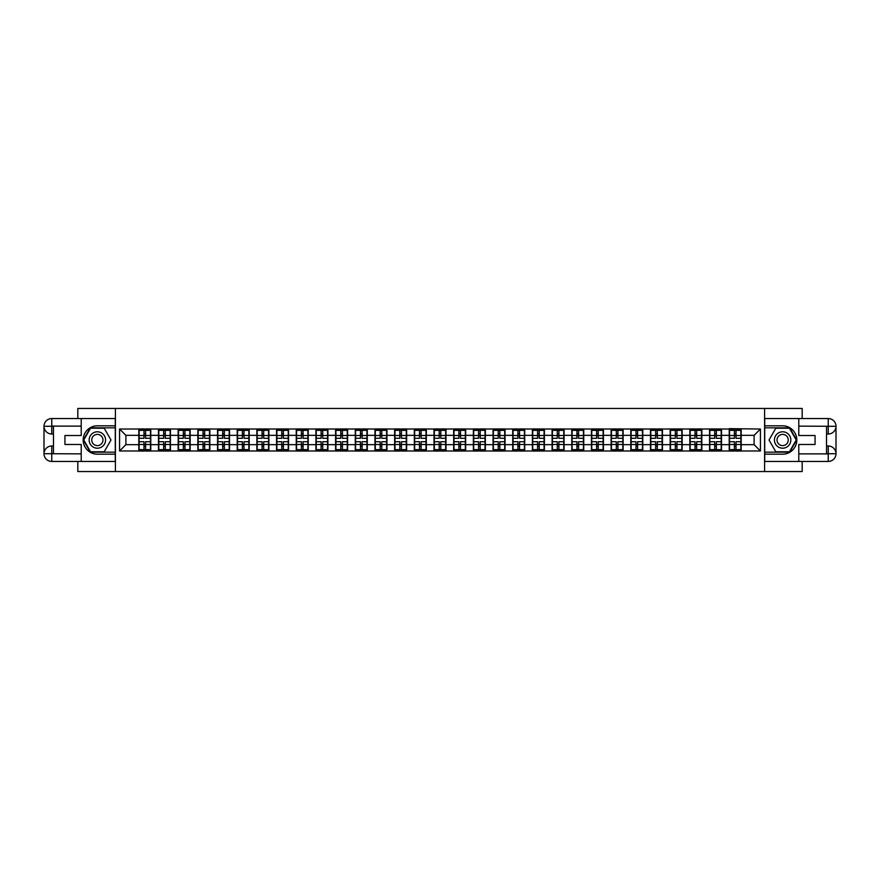 <?xml version="1.0" encoding="UTF-8"?>
<svg xmlns="http://www.w3.org/2000/svg" width="880" height="880" viewBox="0 0 880 880"><rect width="100%" height="100%" fill="white"/><g stroke="black" fill="none" stroke-linecap="round" stroke-linejoin="round"><path stroke-width="1.32" d="M77.814 461.45L77.814 471.537L802.186 471.537L802.186 461.45M802.186 418.55L802.186 408.463L764.599 408.463L764.599 471.537M764.599 408.463L77.814 408.463L77.814 418.55M115.401 471.537L115.401 408.463M754.127 444.664L754.127 435.336L741.191 435.336L741.191 444.664L754.127 444.664L760.43 450.978L760.43 429.022L729.212 428.648L729.212 435.336L721.512 435.336L721.512 444.664L729.212 444.664L729.212 435.336M760.43 450.978L119.57 450.978L119.57 429.022L138.809 429.022L138.809 435.336L125.873 435.336L125.873 444.664L138.809 444.664L138.809 435.336M729.212 429.022L138.809 429.022M729.212 444.664L729.212 450.978M721.512 444.664L721.512 450.978M721.512 429.022L721.512 435.336M701.833 444.664L709.533 444.664L709.533 435.336L701.833 435.336L701.833 450.978M709.533 444.664L709.533 450.978M709.533 429.022L709.533 435.336M701.833 429.022L701.833 435.336M682.154 444.664L689.854 444.664L689.854 435.336L682.154 435.336L682.154 450.978M689.854 444.664L689.854 450.978M689.854 429.022L689.854 435.336M682.154 429.022L682.154 435.336M662.475 444.664L670.164 444.664L670.164 435.336L662.475 435.336L662.475 450.978M670.164 444.664L670.164 450.978M670.164 429.022L670.164 435.336M662.475 429.022L662.475 435.336M642.796 444.664L650.485 444.664L650.485 435.336L642.796 435.336L642.796 450.978M650.485 444.664L650.485 450.978M650.485 429.022L650.485 435.336M642.796 429.022L642.796 435.336M623.117 444.664L630.806 444.664L630.806 435.336L623.117 435.336L623.117 450.978M630.806 444.664L630.806 450.978M630.806 429.022L630.806 435.336M623.117 429.022L623.117 435.336M603.438 444.664L611.127 444.664L611.127 435.336L603.438 435.336L603.438 450.978M611.127 444.664L611.127 450.978M611.127 429.022L611.127 435.336M603.438 429.022L603.438 435.336M583.748 444.664L591.448 444.664L591.448 435.336L583.748 435.336L583.748 450.978M591.448 444.664L591.448 450.978M591.448 429.022L591.448 435.336M583.748 429.022L583.748 435.336M564.069 444.664L571.769 444.664L571.769 435.336L564.069 435.336L564.069 450.978M571.769 444.664L571.769 450.978M571.769 429.022L571.769 435.336M564.069 429.022L564.069 435.336M544.39 444.664L552.09 444.664L552.09 435.336L544.39 435.336L544.39 450.978M552.09 444.664L552.09 450.978M552.09 429.022L552.09 435.336M544.39 429.022L544.39 435.336M524.711 444.664L532.411 444.664L532.411 435.336L524.711 435.336L524.711 450.978M532.411 444.664L532.411 450.978M532.411 429.022L532.411 435.336M524.711 429.022L524.711 435.336M505.032 444.664L512.732 444.664L512.732 435.336L505.032 435.336L505.032 450.978M512.732 444.664L512.732 450.978M512.732 429.022L512.732 435.336M505.032 429.022L505.032 435.336M485.353 444.664L493.053 444.664L493.053 435.336L485.353 435.336L485.353 450.978M493.053 444.664L493.053 450.978M493.053 429.022L493.053 435.336M485.353 429.022L485.353 435.336M465.674 444.664L473.363 444.664L473.363 435.336L465.674 435.336L465.674 450.978M473.363 444.664L473.363 450.978M473.363 429.022L473.363 435.336M465.674 429.022L465.674 435.336M445.995 444.664L453.684 444.664L453.684 435.336L445.995 435.336L445.995 450.978M453.684 444.664L453.684 450.978M453.684 429.022L453.684 435.336M445.995 429.022L445.995 435.336M426.316 444.664L434.005 444.664L434.005 435.336L426.316 435.336L426.316 450.978M434.005 444.664L434.005 450.978M434.005 429.022L434.005 435.336M426.316 429.022L426.316 435.336M406.637 444.664L414.326 444.664L414.326 435.336L406.637 435.336L406.637 450.978M414.326 444.664L414.326 450.978M414.326 429.022L414.326 435.336M406.637 429.022L406.637 435.336M386.947 444.664L394.647 444.664L394.647 435.336L386.947 435.336L386.947 450.978M394.647 444.664L394.647 450.978M394.647 429.022L394.647 435.336M386.947 429.022L386.947 435.336M367.268 444.664L374.968 444.664L374.968 435.336L367.268 435.336L367.268 450.978M374.968 444.664L374.968 450.978M374.968 429.022L374.968 435.336M367.268 429.022L367.268 435.336M347.589 444.664L355.289 444.664L355.289 435.336L347.589 435.336L347.589 450.978M355.289 444.664L355.289 450.978M355.289 429.022L355.289 435.336M347.589 429.022L347.589 435.336M327.91 444.664L335.61 444.664L335.61 435.336L327.91 435.336L327.91 450.978M335.61 444.664L335.61 450.978M335.61 429.022L335.61 435.336M327.91 429.022L327.91 435.336M308.231 444.664L315.931 444.664L315.931 435.336L308.231 435.336L308.231 450.978M315.931 444.664L315.931 450.978M315.931 429.022L315.931 435.336M308.231 429.022L308.231 435.336M288.552 444.664L296.252 444.664L296.252 435.336L288.552 435.336L288.552 450.978M296.252 444.664L296.252 450.978M296.252 429.022L296.252 435.336M288.552 429.022L288.552 435.336M268.873 444.664L276.562 444.664L276.562 435.336L268.873 435.336L268.873 450.978M276.562 444.664L276.562 450.978M276.562 429.022L276.562 435.336M268.873 429.022L268.873 435.336M249.194 444.664L256.883 444.664L256.883 435.336L249.194 435.336L249.194 450.978M256.883 444.664L256.883 450.978M256.883 429.022L256.883 435.336M249.194 429.022L249.194 435.336M229.515 444.664L237.204 444.664L237.204 435.336L229.515 435.336L229.515 450.978M237.204 444.664L237.204 450.978M237.204 429.022L237.204 435.336M229.515 429.022L229.515 435.336M209.836 444.664L217.525 444.664L217.525 435.336L209.836 435.336L209.836 450.978M217.525 444.664L217.525 450.978M217.525 429.022L217.525 435.336M209.836 429.022L209.836 435.336M190.146 444.664L197.846 444.664L197.846 435.336L190.146 435.336L190.146 450.978M197.846 444.664L197.846 450.978M197.846 429.022L197.846 435.336M190.146 429.022L190.146 435.336M170.467 444.664L178.167 444.664L178.167 435.336L170.467 435.336L170.467 450.978M178.167 444.664L178.167 450.978M178.167 429.022L178.167 435.336M170.467 429.022L170.467 435.336M150.788 444.664L158.488 444.664L158.488 435.336L150.788 435.336L150.788 450.978M158.488 444.664L158.488 450.978M158.488 429.022L158.488 435.336M150.788 429.022L150.788 435.336M138.809 444.664L138.809 450.978M125.873 444.664L119.57 450.978M119.57 429.022L125.873 435.336M741.191 444.664L741.191 450.978M741.191 429.022L741.191 435.336M760.43 429.022L754.127 435.336M139.117 435.523L143.979 435.523L143.979 428.956L139.117 428.956L139.117 441.705L143.979 441.705L143.979 444.477L145.618 444.455L145.618 441.705L150.48 441.705L150.48 428.956L145.618 428.956L145.618 430.342L150.48 430.342M143.979 433.697L145.618 433.697M145.618 430.54L143.979 430.54M139.117 438.295L143.979 438.295L143.979 435.523L145.618 435.545L145.618 438.295L150.48 438.295M139.117 430.342L143.979 430.342M143.979 449.46L145.618 449.46M143.979 446.303L145.618 446.303M139.117 451.044L143.979 451.044L143.979 449.658L139.117 449.658L139.117 451.044M139.117 441.705L139.117 444.477L143.979 444.477L143.979 449.658M139.117 444.477L139.117 449.658M150.48 441.705L150.48 451.044L145.618 451.044L145.618 449.658L150.48 449.658M150.48 444.477L145.618 444.477L145.618 449.658M150.48 435.523L145.618 435.523L145.618 430.342M158.796 435.523L163.658 435.523L163.658 428.956L158.796 428.956L158.796 441.705L163.658 441.705L163.658 444.477L165.297 444.455L165.297 441.705L170.159 441.705L170.159 428.956L165.297 428.956L165.297 430.342L170.159 430.342M163.658 433.697L165.297 433.697M165.297 430.54L163.658 430.54M158.796 438.295L163.658 438.295L163.658 435.523L165.297 435.545L165.297 438.295L170.159 438.295M158.796 430.342L163.658 430.342M163.658 449.46L165.297 449.46M163.658 446.303L165.297 446.303M158.796 451.044L163.658 451.044L163.658 449.658L158.796 449.658L158.796 451.044M158.796 441.705L158.796 444.477L163.658 444.477L163.658 449.658M158.796 444.477L158.796 449.658M170.159 441.705L170.159 451.044L165.297 451.044L165.297 449.658L170.159 449.658M170.159 444.477L165.297 444.477L165.297 449.658M170.159 435.523L165.297 435.523L165.297 430.342M178.486 435.523L183.337 435.523L183.337 428.956L178.486 428.956L178.486 441.705L183.337 441.705L183.337 444.477L184.976 444.455L184.976 441.705L189.838 441.705L189.838 428.956L184.976 428.956L184.976 430.342L189.838 430.342M183.337 433.697L184.976 433.697M184.976 430.54L183.337 430.54M178.486 438.295L183.337 438.295L183.337 435.523L184.976 435.545L184.976 438.295L189.838 438.295M178.486 430.342L183.337 430.342M183.337 449.46L184.976 449.46M183.337 446.303L184.976 446.303M178.486 451.044L183.337 451.044L183.337 449.658L178.486 449.658L178.486 451.044M178.486 441.705L178.486 444.477L183.337 444.477L183.337 449.658M178.486 444.477L178.486 449.658M189.838 441.705L189.838 451.044L184.976 451.044L184.976 449.658L189.838 449.658M189.838 444.477L184.976 444.477L184.976 449.658M189.838 435.523L184.976 435.523L184.976 430.342M198.165 435.523L203.016 435.523L203.016 428.956L198.165 428.956L198.165 441.705L203.016 441.705L203.016 444.477L204.655 444.455L204.655 441.705L209.517 441.705L209.517 428.956L204.655 428.956L204.655 430.342L209.517 430.342M203.016 433.697L204.655 433.697M204.655 430.54L203.016 430.54M198.165 438.295L203.016 438.295L203.016 435.523L204.655 435.545L204.655 438.295L209.517 438.295M198.165 430.342L203.016 430.342M203.016 449.46L204.655 449.46M203.016 446.303L204.655 446.303M198.165 451.044L203.016 451.044L203.016 449.658L198.165 449.658L198.165 451.044M198.165 441.705L198.165 444.477L203.016 444.477L203.016 449.658M198.165 444.477L198.165 449.658M209.517 441.705L209.517 451.044L204.655 451.044L204.655 449.658L209.517 449.658M209.517 444.477L204.655 444.477L204.655 449.658M209.517 435.523L204.655 435.523L204.655 430.342M217.844 435.523L222.695 435.523L222.695 428.956L217.844 428.956L217.844 441.705L222.695 441.705L222.695 444.477L224.334 444.455L224.334 441.705L229.196 441.705L229.196 428.956L224.334 428.956L224.334 430.342L229.196 430.342M222.695 433.697L224.334 433.697M224.334 430.54L222.695 430.54M217.844 438.295L222.695 438.295L222.695 435.523L224.334 435.545L224.334 438.295L229.196 438.295M217.844 430.342L222.695 430.342M222.695 449.46L224.334 449.46M222.695 446.303L224.334 446.303M217.844 451.044L222.695 451.044L222.695 449.658L217.844 449.658L217.844 451.044M217.844 441.705L217.844 444.477L222.695 444.477L222.695 449.658M217.844 444.477L217.844 449.658M229.196 441.705L229.196 451.044L224.334 451.044L224.334 449.658L229.196 449.658M229.196 444.477L224.334 444.477L224.334 449.658M229.196 435.523L224.334 435.523L224.334 430.342M237.523 435.523L242.374 435.523L242.374 428.956L237.523 428.956L237.523 441.705L242.374 441.705L242.374 444.477L244.013 444.455L244.013 441.705L248.875 441.705L248.875 428.956L244.013 428.956L244.013 430.342L248.875 430.342M242.374 433.697L244.013 433.697M244.013 430.54L242.374 430.54M237.523 438.295L242.374 438.295L242.374 435.523L244.013 435.545L244.013 438.295L248.875 438.295M237.523 430.342L242.374 430.342M242.374 449.46L244.013 449.46M242.374 446.303L244.013 446.303M237.523 451.044L242.374 451.044L242.374 449.658L237.523 449.658L237.523 451.044M237.523 441.705L237.523 444.477L242.374 444.477L242.374 449.658M237.523 444.477L237.523 449.658M248.875 441.705L248.875 451.044L244.013 451.044L244.013 449.658L248.875 449.658M248.875 444.477L244.013 444.477L244.013 449.658M248.875 435.523L244.013 435.523L244.013 430.342M93.258 447.106A8.195 8.195 0 0 0 104.467 444.103A8.195 8.195 0 0 0 101.464 432.894A8.195 8.195 0 0 0 90.266 435.897A8.195 8.195 0 0 0 93.258 447.106M94.556 444.862A5.61 5.61 0 0 0 102.223 442.805A5.61 5.61 0 0 0 100.166 435.138A5.61 5.61 0 0 0 92.499 437.195A5.61 5.61 0 0 0 94.556 444.862M90.552 428.208L104.17 428.208L110.979 440L104.17 451.792L90.552 451.792L83.743 440L90.552 428.208M778.536 447.106A8.195 8.195 0 0 0 789.734 444.103A8.195 8.195 0 0 0 786.742 432.894A8.195 8.195 0 0 0 775.533 435.897A8.195 8.195 0 0 0 778.536 447.106M779.834 444.862A5.61 5.61 0 0 0 787.501 442.805A5.61 5.61 0 0 0 785.444 435.138A5.61 5.61 0 0 0 777.777 437.195A5.61 5.61 0 0 0 779.834 444.862M775.83 428.208L789.448 428.208L796.257 440L789.448 451.792L775.83 451.792L769.021 440L775.83 428.208M53.46 434.005L51.755 434.005A7.755 7.755 0 0 1 44 426.316A7.755 7.755 0 0 1 51.755 418.55L115.28 418.55L115.28 425.81L97.361 425.81A14.19 14.19 0 0 0 83.171 440A14.19 14.19 0 0 0 97.361 454.19L115.28 454.19L115.28 461.45L51.755 461.45A7.755 7.755 0 0 1 44 453.684A7.755 7.755 0 0 1 51.755 445.995L53.46 445.995M115.28 454.19L115.28 425.81M81.213 418.55L81.213 435.523L64.944 435.523L64.944 444.477L81.213 444.477L81.213 461.45M81.213 426.118L51.755 426.118L51.755 434.005A7.755 7.755 0 0 1 44 426.316L44 453.684L81.213 453.882M51.755 453.882L51.755 461.45A7.755 7.755 0 0 1 44 453.684A7.755 7.755 0 0 1 51.755 445.995L51.755 453.563L53.46 453.563L53.46 426.437L51.755 426.437M115.28 427.823L90.332 427.823L83.303 440L90.332 452.177L115.28 452.177M51.755 434.005A7.755 7.755 0 0 1 44 426.316L51.557 426.25M826.54 445.995L828.245 445.995A7.755 7.755 0 0 1 836 453.684A7.755 7.755 0 0 1 828.245 461.45L764.72 461.45L764.72 454.19L782.639 454.19A14.19 14.19 0 0 0 796.829 440A14.19 14.19 0 0 0 782.639 425.81L764.72 425.81L764.72 418.55L828.245 418.55A7.755 7.755 0 0 1 836 426.316A7.755 7.755 0 0 1 828.245 434.005L826.54 434.005M764.72 425.81L764.72 454.19M798.787 461.45L798.787 444.477L815.056 444.477L815.056 435.523L798.787 435.523L798.787 418.55M798.787 453.882L828.245 453.882L828.245 445.995A7.755 7.755 0 0 1 836 453.684L836 426.316L798.787 426.118M828.245 426.118L828.245 418.55A7.755 7.755 0 0 1 836 426.316A7.755 7.755 0 0 1 828.245 434.005L828.245 426.437L826.54 426.437L826.54 453.563L828.245 453.563M764.72 452.177L789.668 452.177L796.697 440L789.668 427.823L764.72 427.823M828.245 445.995A7.755 7.755 0 0 1 836 453.684L828.443 453.75M257.202 435.523L262.064 435.523L262.064 428.956L257.202 428.956L257.202 441.705L262.064 441.705L262.064 444.477L263.703 444.455L263.703 441.705L268.554 441.705L268.554 428.956L263.703 428.956L263.703 430.342L268.554 430.342M262.064 433.697L263.703 433.697M263.703 430.54L262.064 430.54M257.202 438.295L262.064 438.295L262.064 435.523L263.703 435.545L263.703 438.295L268.554 438.295M257.202 430.342L262.064 430.342M262.064 449.46L263.703 449.46M262.064 446.303L263.703 446.303M257.202 451.044L262.064 451.044L262.064 449.658L257.202 449.658L257.202 451.044M257.202 441.705L257.202 444.477L262.064 444.477L262.064 449.658M257.202 444.477L257.202 449.658M268.554 441.705L268.554 451.044L263.703 451.044L263.703 449.658L268.554 449.658M268.554 444.477L263.703 444.477L263.703 449.658M268.554 435.523L263.703 435.523L263.703 430.342M276.881 435.523L281.743 435.523L281.743 428.956L276.881 428.956L276.881 441.705L281.743 441.705L281.743 444.477L283.382 444.455L283.382 441.705L288.233 441.705L288.233 428.956L283.382 428.956L283.382 430.342L288.233 430.342M281.743 433.697L283.382 433.697M283.382 430.54L281.743 430.54M276.881 438.295L281.743 438.295L281.743 435.523L283.382 435.545L283.382 438.295L288.233 438.295M276.881 430.342L281.743 430.342M281.743 449.46L283.382 449.46M281.743 446.303L283.382 446.303M276.881 451.044L281.743 451.044L281.743 449.658L276.881 449.658L276.881 451.044M276.881 441.705L276.881 444.477L281.743 444.477L281.743 449.658M276.881 444.477L276.881 449.658M288.233 441.705L288.233 451.044L283.382 451.044L283.382 449.658L288.233 449.658M288.233 444.477L283.382 444.477L283.382 449.658M288.233 435.523L283.382 435.523L283.382 430.342M296.56 435.523L301.422 435.523L301.422 428.956L296.56 428.956L296.56 441.705L301.422 441.705L301.422 444.477L303.061 444.455L303.061 441.705L307.912 441.705L307.912 428.956L303.061 428.956L303.061 430.342L307.912 430.342M301.422 433.697L303.061 433.697M303.061 430.54L301.422 430.54M296.56 438.295L301.422 438.295L301.422 435.523L303.061 435.545L303.061 438.295L307.912 438.295M296.56 430.342L301.422 430.342M301.422 449.46L303.061 449.46M301.422 446.303L303.061 446.303M296.56 451.044L301.422 451.044L301.422 449.658L296.56 449.658L296.56 451.044M296.56 441.705L296.56 444.477L301.422 444.477L301.422 449.658M296.56 444.477L296.56 449.658M307.912 441.705L307.912 451.044L303.061 451.044L303.061 449.658L307.912 449.658M307.912 444.477L303.061 444.477L303.061 449.658M307.912 435.523L303.061 435.523L303.061 430.342M316.239 435.523L321.101 435.523L321.101 428.956L316.239 428.956L316.239 441.705L321.101 441.705L321.101 444.477L322.74 444.455L322.74 441.705L327.591 441.705L327.591 428.956L322.74 428.956L322.74 430.342L327.591 430.342M321.101 433.697L322.74 433.697M322.74 430.54L321.101 430.54M316.239 438.295L321.101 438.295L321.101 435.523L322.74 435.545L322.74 438.295L327.591 438.295M316.239 430.342L321.101 430.342M321.101 449.46L322.74 449.46M321.101 446.303L322.74 446.303M316.239 451.044L321.101 451.044L321.101 449.658L316.239 449.658L316.239 451.044M316.239 441.705L316.239 444.477L321.101 444.477L321.101 449.658M316.239 444.477L316.239 449.658M327.591 441.705L327.591 451.044L322.74 451.044L322.74 449.658L327.591 449.658M327.591 444.477L322.74 444.477L322.74 449.658M327.591 435.523L322.74 435.523L322.74 430.342M335.918 435.523L340.78 435.523L340.78 428.956L335.918 428.956L335.918 441.705L340.78 441.705L340.78 444.477L342.419 444.455L342.419 441.705L347.281 441.705L347.281 428.956L342.419 428.956L342.419 430.342L347.281 430.342M340.78 433.697L342.419 433.697M342.419 430.54L340.78 430.54M335.918 438.295L340.78 438.295L340.78 435.523L342.419 435.545L342.419 438.295L347.281 438.295M335.918 430.342L340.78 430.342M340.78 449.46L342.419 449.46M340.78 446.303L342.419 446.303M335.918 451.044L340.78 451.044L340.78 449.658L335.918 449.658L335.918 451.044M335.918 441.705L335.918 444.477L340.78 444.477L340.78 449.658M335.918 444.477L335.918 449.658M347.281 441.705L347.281 451.044L342.419 451.044L342.419 449.658L347.281 449.658M347.281 444.477L342.419 444.477L342.419 449.658M347.281 435.523L342.419 435.523L342.419 430.342M355.597 435.523L360.459 435.523L360.459 428.956L355.597 428.956L355.597 441.705L360.459 441.705L360.459 444.477L362.098 444.455L362.098 441.705L366.96 441.705L366.96 428.956L362.098 428.956L362.098 430.342L366.96 430.342M360.459 433.697L362.098 433.697M362.098 430.54L360.459 430.54M355.597 438.295L360.459 438.295L360.459 435.523L362.098 435.545L362.098 438.295L366.96 438.295M355.597 430.342L360.459 430.342M360.459 449.46L362.098 449.46M360.459 446.303L362.098 446.303M355.597 451.044L360.459 451.044L360.459 449.658L355.597 449.658L355.597 451.044M355.597 441.705L355.597 444.477L360.459 444.477L360.459 449.658M355.597 444.477L355.597 449.658M366.96 441.705L366.96 451.044L362.098 451.044L362.098 449.658L366.96 449.658M366.96 444.477L362.098 444.477L362.098 449.658M366.96 435.523L362.098 435.523L362.098 430.342M375.287 435.523L380.138 435.523L380.138 428.956L375.287 428.956L375.287 441.705L380.138 441.705L380.138 444.477L381.777 444.455L381.777 441.705L386.639 441.705L386.639 428.956L381.777 428.956L381.777 430.342L386.639 430.342M380.138 433.697L381.777 433.697M381.777 430.54L380.138 430.54M375.287 438.295L380.138 438.295L380.138 435.523L381.777 435.545L381.777 438.295L386.639 438.295M375.287 430.342L380.138 430.342M380.138 449.46L381.777 449.46M380.138 446.303L381.777 446.303M375.287 451.044L380.138 451.044L380.138 449.658L375.287 449.658L375.287 451.044M375.287 441.705L375.287 444.477L380.138 444.477L380.138 449.658M375.287 444.477L375.287 449.658M386.639 441.705L386.639 451.044L381.777 451.044L381.777 449.658L386.639 449.658M386.639 444.477L381.777 444.477L381.777 449.658M386.639 435.523L381.777 435.523L381.777 430.342M394.966 435.523L399.817 435.523L399.817 428.956L394.966 428.956L394.966 441.705L399.817 441.705L399.817 444.477L401.456 444.455L401.456 441.705L406.318 441.705L406.318 428.956L401.456 428.956L401.456 430.342L406.318 430.342M399.817 433.697L401.456 433.697M401.456 430.54L399.817 430.54M394.966 438.295L399.817 438.295L399.817 435.523L401.456 435.545L401.456 438.295L406.318 438.295M394.966 430.342L399.817 430.342M399.817 449.46L401.456 449.46M399.817 446.303L401.456 446.303M394.966 451.044L399.817 451.044L399.817 449.658L394.966 449.658L394.966 451.044M394.966 441.705L394.966 444.477L399.817 444.477L399.817 449.658M394.966 444.477L394.966 449.658M406.318 441.705L406.318 451.044L401.456 451.044L401.456 449.658L406.318 449.658M406.318 444.477L401.456 444.477L401.456 449.658M406.318 435.523L401.456 435.523L401.456 430.342M414.645 435.523L419.496 435.523L419.496 428.956L414.645 428.956L414.645 441.705L419.496 441.705L419.496 444.477L421.135 444.455L421.135 441.705L425.997 441.705L425.997 428.956L421.135 428.956L421.135 430.342L425.997 430.342M419.496 433.697L421.135 433.697M421.135 430.54L419.496 430.54M414.645 438.295L419.496 438.295L419.496 435.523L421.135 435.545L421.135 438.295L425.997 438.295M414.645 430.342L419.496 430.342M419.496 449.46L421.135 449.46M419.496 446.303L421.135 446.303M414.645 451.044L419.496 451.044L419.496 449.658L414.645 449.658L414.645 451.044M414.645 441.705L414.645 444.477L419.496 444.477L419.496 449.658M414.645 444.477L414.645 449.658M425.997 441.705L425.997 451.044L421.135 451.044L421.135 449.658L425.997 449.658M425.997 444.477L421.135 444.477L421.135 449.658M425.997 435.523L421.135 435.523L421.135 430.342M434.324 435.523L439.175 435.523L439.175 428.956L434.324 428.956L434.324 441.705L439.175 441.705L439.175 444.477L440.825 444.455L440.825 441.705L445.676 441.705L445.676 428.956L440.825 428.956L440.825 430.342L445.676 430.342M439.175 433.697L440.825 433.697M440.825 430.54L439.175 430.54M434.324 438.295L439.175 438.295L439.175 435.523L440.825 435.545L440.825 438.295L445.676 438.295M434.324 430.342L439.175 430.342M439.175 449.46L440.825 449.46M439.175 446.303L440.825 446.303M434.324 451.044L439.175 451.044L439.175 449.658L434.324 449.658L434.324 451.044M434.324 441.705L434.324 444.477L439.175 444.477L439.175 449.658M434.324 444.477L434.324 449.658M445.676 441.705L445.676 451.044L440.825 451.044L440.825 449.658L445.676 449.658M445.676 444.477L440.825 444.477L440.825 449.658M445.676 435.523L440.825 435.523L440.825 430.342M454.003 435.523L458.865 435.523L458.865 428.956L454.003 428.956L454.003 441.705L458.865 441.705L458.865 444.477L460.504 444.455L460.504 441.705L465.355 441.705L465.355 428.956L460.504 428.956L460.504 430.342L465.355 430.342M458.865 433.697L460.504 433.697M460.504 430.54L458.865 430.54M454.003 438.295L458.865 438.295L458.865 435.523L460.504 435.545L460.504 438.295L465.355 438.295M454.003 430.342L458.865 430.342M458.865 449.46L460.504 449.46M458.865 446.303L460.504 446.303M454.003 451.044L458.865 451.044L458.865 449.658L454.003 449.658L454.003 451.044M454.003 441.705L454.003 444.477L458.865 444.477L458.865 449.658M454.003 444.477L454.003 449.658M465.355 441.705L465.355 451.044L460.504 451.044L460.504 449.658L465.355 449.658M465.355 444.477L460.504 444.477L460.504 449.658M465.355 435.523L460.504 435.523L460.504 430.342M473.682 435.523L478.544 435.523L478.544 428.956L473.682 428.956L473.682 441.705L478.544 441.705L478.544 444.477L480.183 444.455L480.183 441.705L485.034 441.705L485.034 428.956L480.183 428.956L480.183 430.342L485.034 430.342M478.544 433.697L480.183 433.697M480.183 430.54L478.544 430.54M473.682 438.295L478.544 438.295L478.544 435.523L480.183 435.545L480.183 438.295L485.034 438.295M473.682 430.342L478.544 430.342M478.544 449.46L480.183 449.46M478.544 446.303L480.183 446.303M473.682 451.044L478.544 451.044L478.544 449.658L473.682 449.658L473.682 451.044M473.682 441.705L473.682 444.477L478.544 444.477L478.544 449.658M473.682 444.477L473.682 449.658M485.034 441.705L485.034 451.044L480.183 451.044L480.183 449.658L485.034 449.658M485.034 444.477L480.183 444.477L480.183 449.658M485.034 435.523L480.183 435.523L480.183 430.342M493.361 435.523L498.223 435.523L498.223 428.956L493.361 428.956L493.361 441.705L498.223 441.705L498.223 444.477L499.862 444.455L499.862 441.705L504.713 441.705L504.713 428.956L499.862 428.956L499.862 430.342L504.713 430.342M498.223 433.697L499.862 433.697M499.862 430.54L498.223 430.54M493.361 438.295L498.223 438.295L498.223 435.523L499.862 435.545L499.862 438.295L504.713 438.295M493.361 430.342L498.223 430.342M498.223 449.46L499.862 449.46M498.223 446.303L499.862 446.303M493.361 451.044L498.223 451.044L498.223 449.658L493.361 449.658L493.361 451.044M493.361 441.705L493.361 444.477L498.223 444.477L498.223 449.658M493.361 444.477L493.361 449.658M504.713 441.705L504.713 451.044L499.862 451.044L499.862 449.658L504.713 449.658M504.713 444.477L499.862 444.477L499.862 449.658M504.713 435.523L499.862 435.523L499.862 430.342M513.04 435.523L517.902 435.523L517.902 428.956L513.04 428.956L513.04 441.705L517.902 441.705L517.902 444.477L519.541 444.455L519.541 441.705L524.403 441.705L524.403 428.956L519.541 428.956L519.541 430.342L524.403 430.342M517.902 433.697L519.541 433.697M519.541 430.54L517.902 430.54M513.04 438.295L517.902 438.295L517.902 435.523L519.541 435.545L519.541 438.295L524.403 438.295M513.04 430.342L517.902 430.342M517.902 449.46L519.541 449.46M517.902 446.303L519.541 446.303M513.04 451.044L517.902 451.044L517.902 449.658L513.04 449.658L513.04 451.044M513.04 441.705L513.04 444.477L517.902 444.477L517.902 449.658M513.04 444.477L513.04 449.658M524.403 441.705L524.403 451.044L519.541 451.044L519.541 449.658L524.403 449.658M524.403 444.477L519.541 444.477L519.541 449.658M524.403 435.523L519.541 435.523L519.541 430.342M532.719 435.523L537.581 435.523L537.581 428.956L532.719 428.956L532.719 441.705L537.581 441.705L537.581 444.477L539.22 444.455L539.22 441.705L544.082 441.705L544.082 428.956L539.22 428.956L539.22 430.342L544.082 430.342M537.581 433.697L539.22 433.697M539.22 430.54L537.581 430.54M532.719 438.295L537.581 438.295L537.581 435.523L539.22 435.545L539.22 438.295L544.082 438.295M532.719 430.342L537.581 430.342M537.581 449.46L539.22 449.46M537.581 446.303L539.22 446.303M532.719 451.044L537.581 451.044L537.581 449.658L532.719 449.658L532.719 451.044M532.719 441.705L532.719 444.477L537.581 444.477L537.581 449.658M532.719 444.477L532.719 449.658M544.082 441.705L544.082 451.044L539.22 451.044L539.22 449.658L544.082 449.658M544.082 444.477L539.22 444.477L539.22 449.658M544.082 435.523L539.22 435.523L539.22 430.342M552.409 435.523L557.26 435.523L557.26 428.956L552.409 428.956L552.409 441.705L557.26 441.705L557.26 444.477L558.899 444.455L558.899 441.705L563.761 441.705L563.761 428.956L558.899 428.956L558.899 430.342L563.761 430.342M557.26 433.697L558.899 433.697M558.899 430.54L557.26 430.54M552.409 438.295L557.26 438.295L557.26 435.523L558.899 435.545L558.899 438.295L563.761 438.295M552.409 430.342L557.26 430.342M557.26 449.46L558.899 449.46M557.26 446.303L558.899 446.303M552.409 451.044L557.26 451.044L557.26 449.658L552.409 449.658L552.409 451.044M552.409 441.705L552.409 444.477L557.26 444.477L557.26 449.658M552.409 444.477L552.409 449.658M563.761 441.705L563.761 451.044L558.899 451.044L558.899 449.658L563.761 449.658M563.761 444.477L558.899 444.477L558.899 449.658M563.761 435.523L558.899 435.523L558.899 430.342M572.088 435.523L576.939 435.523L576.939 428.956L572.088 428.956L572.088 441.705L576.939 441.705L576.939 444.477L578.578 444.455L578.578 441.705L583.44 441.705L583.44 428.956L578.578 428.956L578.578 430.342L583.44 430.342M576.939 433.697L578.578 433.697M578.578 430.54L576.939 430.54M572.088 438.295L576.939 438.295L576.939 435.523L578.578 435.545L578.578 438.295L583.44 438.295M572.088 430.342L576.939 430.342M576.939 449.46L578.578 449.46M576.939 446.303L578.578 446.303M572.088 451.044L576.939 451.044L576.939 449.658L572.088 449.658L572.088 451.044M572.088 441.705L572.088 444.477L576.939 444.477L576.939 449.658M572.088 444.477L572.088 449.658M583.44 441.705L583.44 451.044L578.578 451.044L578.578 449.658L583.44 449.658M583.44 444.477L578.578 444.477L578.578 449.658M583.44 435.523L578.578 435.523L578.578 430.342M591.767 435.523L596.618 435.523L596.618 428.956L591.767 428.956L591.767 441.705L596.618 441.705L596.618 444.477L598.257 444.455L598.257 441.705L603.119 441.705L603.119 428.956L598.257 428.956L598.257 430.342L603.119 430.342M596.618 433.697L598.257 433.697M598.257 430.54L596.618 430.54M591.767 438.295L596.618 438.295L596.618 435.523L598.257 435.545L598.257 438.295L603.119 438.295M591.767 430.342L596.618 430.342M596.618 449.46L598.257 449.46M596.618 446.303L598.257 446.303M591.767 451.044L596.618 451.044L596.618 449.658L591.767 449.658L591.767 451.044M591.767 441.705L591.767 444.477L596.618 444.477L596.618 449.658M591.767 444.477L591.767 449.658M603.119 441.705L603.119 451.044L598.257 451.044L598.257 449.658L603.119 449.658M603.119 444.477L598.257 444.477L598.257 449.658M603.119 435.523L598.257 435.523L598.257 430.342M611.446 435.523L616.297 435.523L616.297 428.956L611.446 428.956L611.446 441.705L616.297 441.705L616.297 444.477L617.936 444.455L617.936 441.705L622.798 441.705L622.798 428.956L617.936 428.956L617.936 430.342L622.798 430.342M616.297 433.697L617.936 433.697M617.936 430.54L616.297 430.54M611.446 438.295L616.297 438.295L616.297 435.523L617.936 435.545L617.936 438.295L622.798 438.295M611.446 430.342L616.297 430.342M616.297 449.46L617.936 449.46M616.297 446.303L617.936 446.303M611.446 451.044L616.297 451.044L616.297 449.658L611.446 449.658L611.446 451.044M611.446 441.705L611.446 444.477L616.297 444.477L616.297 449.658M611.446 444.477L611.446 449.658M622.798 441.705L622.798 451.044L617.936 451.044L617.936 449.658L622.798 449.658M622.798 444.477L617.936 444.477L617.936 449.658M622.798 435.523L617.936 435.523L617.936 430.342M631.125 435.523L635.987 435.523L635.987 428.956L631.125 428.956L631.125 441.705L635.987 441.705L635.987 444.477L637.626 444.455L637.626 441.705L642.477 441.705L642.477 428.956L637.626 428.956L637.626 430.342L642.477 430.342M635.987 433.697L637.626 433.697M637.626 430.54L635.987 430.54M631.125 438.295L635.987 438.295L635.987 435.523L637.626 435.545L637.626 438.295L642.477 438.295M631.125 430.342L635.987 430.342M635.987 449.46L637.626 449.46M635.987 446.303L637.626 446.303M631.125 451.044L635.987 451.044L635.987 449.658L631.125 449.658L631.125 451.044M631.125 441.705L631.125 444.477L635.987 444.477L635.987 449.658M631.125 444.477L631.125 449.658M642.477 441.705L642.477 451.044L637.626 451.044L637.626 449.658L642.477 449.658M642.477 444.477L637.626 444.477L637.626 449.658M642.477 435.523L637.626 435.523L637.626 430.342M650.804 435.523L655.666 435.523L655.666 428.956L650.804 428.956L650.804 441.705L655.666 441.705L655.666 444.477L657.305 444.455L657.305 441.705L662.156 441.705L662.156 428.956L657.305 428.956L657.305 430.342L662.156 430.342M655.666 433.697L657.305 433.697M657.305 430.54L655.666 430.54M650.804 438.295L655.666 438.295L655.666 435.523L657.305 435.545L657.305 438.295L662.156 438.295M650.804 430.342L655.666 430.342M655.666 449.46L657.305 449.46M655.666 446.303L657.305 446.303M650.804 451.044L655.666 451.044L655.666 449.658L650.804 449.658L650.804 451.044M650.804 441.705L650.804 444.477L655.666 444.477L655.666 449.658M650.804 444.477L650.804 449.658M662.156 441.705L662.156 451.044L657.305 451.044L657.305 449.658L662.156 449.658M662.156 444.477L657.305 444.477L657.305 449.658M662.156 435.523L657.305 435.523L657.305 430.342M670.483 435.523L675.345 435.523L675.345 428.956L670.483 428.956L670.483 441.705L675.345 441.705L675.345 444.477L676.984 444.455L676.984 441.705L681.835 441.705L681.835 428.956L676.984 428.956L676.984 430.342L681.835 430.342M675.345 433.697L676.984 433.697M676.984 430.54L675.345 430.54M670.483 438.295L675.345 438.295L675.345 435.523L676.984 435.545L676.984 438.295L681.835 438.295M670.483 430.342L675.345 430.342M675.345 449.46L676.984 449.46M675.345 446.303L676.984 446.303M670.483 451.044L675.345 451.044L675.345 449.658L670.483 449.658L670.483 451.044M670.483 441.705L670.483 444.477L675.345 444.477L675.345 449.658M670.483 444.477L670.483 449.658M681.835 441.705L681.835 451.044L676.984 451.044L676.984 449.658L681.835 449.658M681.835 444.477L676.984 444.477L676.984 449.658M681.835 435.523L676.984 435.523L676.984 430.342M690.162 435.523L695.024 435.523L695.024 428.956L690.162 428.956L690.162 441.705L695.024 441.705L695.024 444.477L696.663 444.455L696.663 441.705L701.514 441.705L701.514 428.956L696.663 428.956L696.663 430.342L701.514 430.342M695.024 433.697L696.663 433.697M696.663 430.54L695.024 430.54M690.162 438.295L695.024 438.295L695.024 435.523L696.663 435.545L696.663 438.295L701.514 438.295M690.162 430.342L695.024 430.342M695.024 449.46L696.663 449.46M695.024 446.303L696.663 446.303M690.162 451.044L695.024 451.044L695.024 449.658L690.162 449.658L690.162 451.044M690.162 441.705L690.162 444.477L695.024 444.477L695.024 449.658M690.162 444.477L690.162 449.658M701.514 441.705L701.514 451.044L696.663 451.044L696.663 449.658L701.514 449.658M701.514 444.477L696.663 444.477L696.663 449.658M701.514 435.523L696.663 435.523L696.663 430.342M709.841 435.523L714.703 435.523L714.703 428.956L709.841 428.956L709.841 441.705L714.703 441.705L714.703 444.477L716.342 444.455L716.342 441.705L721.204 441.705L721.204 428.956L716.342 428.956L716.342 430.342L721.204 430.342M714.703 433.697L716.342 433.697M716.342 430.54L714.703 430.54M709.841 438.295L714.703 438.295L714.703 435.523L716.342 435.545L716.342 438.295L721.204 438.295M709.841 430.342L714.703 430.342M714.703 449.46L716.342 449.46M714.703 446.303L716.342 446.303M709.841 451.044L714.703 451.044L714.703 449.658L709.841 449.658L709.841 451.044M709.841 441.705L709.841 444.477L714.703 444.477L714.703 449.658M709.841 444.477L709.841 449.658M721.204 441.705L721.204 451.044L716.342 451.044L716.342 449.658L721.204 449.658M721.204 444.477L716.342 444.477L716.342 449.658M721.204 435.523L716.342 435.523L716.342 430.342M729.52 435.523L734.382 435.523L734.382 428.956L729.52 428.956L729.52 441.705L734.382 441.705L734.382 444.477L736.021 444.455L736.021 441.705L740.883 441.705L740.883 428.956L736.021 428.956L736.021 430.342L740.883 430.342M734.382 433.697L736.021 433.697M736.021 430.54L734.382 430.54M729.52 438.295L734.382 438.295L734.382 435.523L736.021 435.545L736.021 438.295L740.883 438.295M729.52 430.342L734.382 430.342M734.382 449.46L736.021 449.46M734.382 446.303L736.021 446.303M729.52 451.044L734.382 451.044L734.382 449.658L729.52 449.658L729.52 451.044M729.52 441.705L729.52 444.477L734.382 444.477L734.382 449.658M729.52 444.477L729.52 449.658M740.883 441.705L740.883 451.044L736.021 451.044L736.021 449.658L740.883 449.658M740.883 444.477L736.021 444.477L736.021 449.658M740.883 435.523L736.021 435.523L736.021 430.342M44 453.684A7.755 7.755 0 0 1 51.755 445.995M44 426.316A7.755 7.755 0 0 1 51.755 418.55L51.755 426.118M836 426.316A7.755 7.755 0 0 1 828.245 434.005M836 453.684A7.755 7.755 0 0 1 828.245 461.45L828.245 453.882"/></g></svg>
